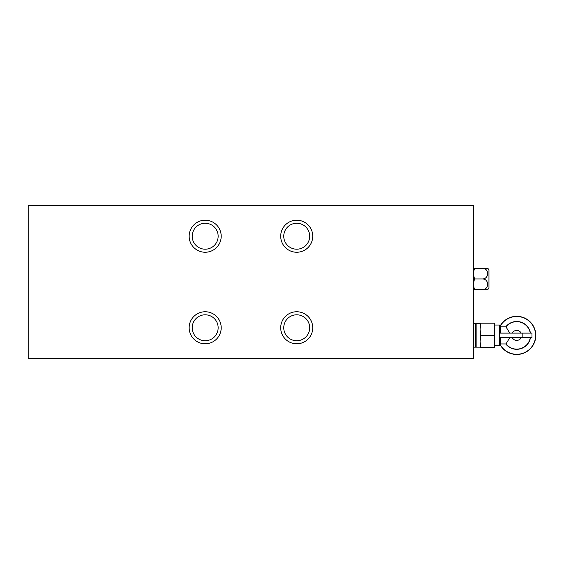 <?xml version="1.0" encoding="UTF-8"?>
<svg xmlns="http://www.w3.org/2000/svg" width="564" height="564" viewBox="0 0 564 564"><rect width="100%" height="100%" fill="white"/><g stroke="black" fill="none" stroke-linecap="round" stroke-linejoin="round"><path stroke-width="0.85" d="M205.183 343.793A16.018 16.018 0 0 1 189.159 327.769A16.018 16.018 0 0 1 205.183 311.751A16.018 16.018 0 0 1 221.201 327.769A16.018 16.018 0 0 1 205.183 343.793M205.183 340.741A12.965 12.965 0 0 1 192.211 327.769A12.965 12.965 0 0 1 205.183 314.804A12.965 12.965 0 0 1 218.148 327.769A12.965 12.965 0 0 1 205.183 340.741M205.183 252.249A16.018 16.018 0 0 1 189.159 236.231A16.018 16.018 0 0 1 205.183 220.207A16.018 16.018 0 0 1 221.201 236.231A16.018 16.018 0 0 1 205.183 252.249M205.183 249.196A12.965 12.965 0 0 1 192.211 236.231A12.965 12.965 0 0 1 205.183 223.259A12.965 12.965 0 0 1 218.148 236.231A12.965 12.965 0 0 1 205.183 249.196M296.72 311.751A16.018 16.018 0 0 0 280.703 327.769A16.018 16.018 0 0 0 296.72 343.793A16.018 16.018 0 0 0 312.745 327.769A16.018 16.018 0 0 0 296.72 311.751M296.72 314.804A12.965 12.965 0 0 0 283.755 327.769A12.965 12.965 0 0 0 296.72 340.741A12.965 12.965 0 0 0 309.692 327.769A12.965 12.965 0 0 0 296.72 314.804M296.72 220.207A16.018 16.018 0 0 0 280.703 236.231A16.018 16.018 0 0 0 296.72 252.249A16.018 16.018 0 0 0 312.745 236.231A16.018 16.018 0 0 0 296.72 220.207M296.72 223.259A12.965 12.965 0 0 0 283.755 236.231A12.965 12.965 0 0 0 296.72 249.196A12.965 12.965 0 0 0 309.692 236.231A12.965 12.965 0 0 0 296.72 223.259M473.704 358.288L473.704 205.712L28.2 205.712L28.2 358.288L473.704 358.288M483.919 278.82L482.862 278.947C489.192 278.538 489.207 268.683 482.862 268.267L487.599 268.267A7.628 7.628 0 0 1 488.96 269.67L488.96 288.232A7.628 7.628 0 0 1 487.599 289.628L483.665 289.628M486.048 289.628L487.599 289.628M487.599 268.267L487.211 268.267M487.077 268.267L486.528 268.267M486.302 268.267L485.146 268.267M473.753 289.628L474.62 289.628L473.753 289.628A3.053 3.053 0 0 1 473.704 289.099M473.753 268.267L474.62 268.267C473.351 271.82 473.351 275.38 474.62 278.947C473.351 275.394 473.351 271.834 474.62 268.267L473.753 268.267A3.053 3.053 0 0 0 473.704 268.795M474.62 278.947C473.351 282.501 473.351 286.061 474.62 289.628L482.862 289.628C489.192 289.219 489.207 279.363 482.862 278.947L474.62 278.947M482.862 268.267L474.62 268.267M500.049 326.147A19.07 19.07 0 0 1 535.8 335.397A19.07 19.07 0 0 1 500.049 344.646M516.73 321.67A13.733 13.733 0 0 0 505.978 326.852A13.733 13.733 0 0 1 530.266 333.112A13.733 13.733 0 0 0 505.978 326.852L509.778 333.112M500.402 337.688L500.402 343.941L505.978 343.941A13.733 13.733 0 0 0 516.73 349.13A13.733 13.733 0 0 1 505.978 343.941L509.778 337.688M473.704 323.651L475.537 323.651L475.537 347.149L473.704 347.149M475.537 346.536L476.143 347.149L476.143 323.651L480.112 323.651L480.112 347.607L480.725 347.607L480.112 341.502L480.725 335.397L480.112 329.298L480.725 323.193L480.112 323.193L480.112 329.298M476.143 347.149L480.112 347.149L480.112 341.502M505.753 326.852A13.91 13.91 0 0 1 530.449 333.112L530.759 333.112M531.302 333.112L531.986 333.112L531.986 337.688L499.485 337.688L499.485 345.774L494.607 345.774L494.607 341.502L493.993 347.607L494.607 347.607L494.607 329.298L493.993 335.397L494.607 341.502M505.753 343.941A13.91 13.91 0 0 0 530.449 337.688L530.759 337.688M531.507 337.688L531.986 337.688L531.986 333.112L499.485 333.112L499.485 325.026L494.607 325.026L494.607 329.298L494.607 323.193L493.993 323.193L494.607 329.298M499.485 325.026L500.402 326.852L505.978 326.852M516.73 349.13A13.733 13.733 0 0 0 530.266 337.688A13.733 13.733 0 0 1 505.978 343.941M500.402 343.941L499.485 345.774M500.402 326.852L500.402 333.112M480.725 347.607L493.993 347.607M480.725 335.397L493.993 335.397M480.725 323.193L493.993 323.193M499.485 333.112L499.485 337.688M500.148 326.344A18.894 18.894 0 0 1 535.624 335.397A18.894 18.894 0 0 1 500.148 344.456M516.73 316.326A19.07 19.07 0 0 1 535.8 335.397A19.07 19.07 0 0 1 516.73 354.474M512.281 333.112A5.005 5.005 0 0 1 521.178 333.112M521.178 337.688A5.005 5.005 0 0 1 512.281 337.688M522.835 333.112L522.835 337.688M475.537 324.265L476.143 323.651"/></g></svg>
